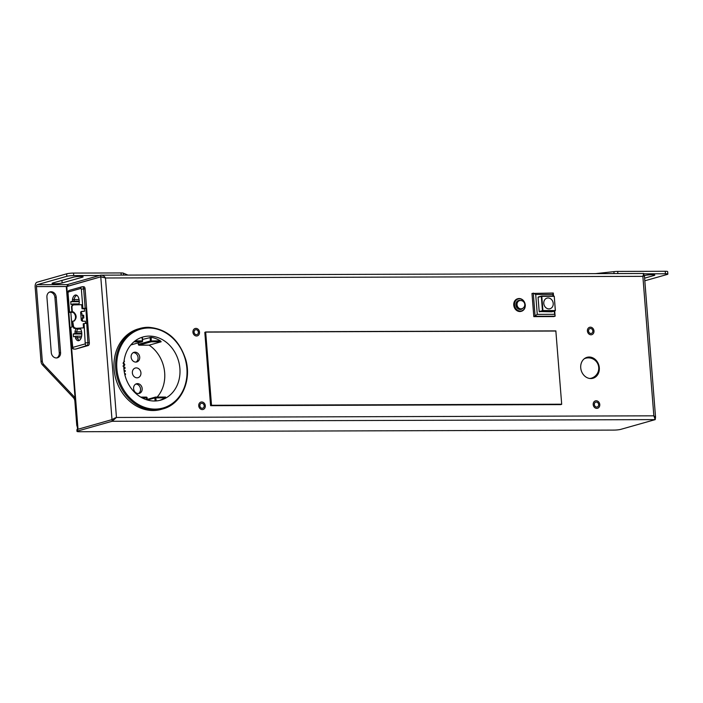 <?xml version="1.0" encoding="UTF-8"?>
<svg xmlns="http://www.w3.org/2000/svg" width="703" height="703" viewBox="0 0 703 703"><rect width="100%" height="100%" fill="white"/><g stroke="black" fill="none" stroke-linecap="round" stroke-linejoin="round"><path stroke-width="1.05" d="M599.308 367.757A10.879 9.192 74.2 0 0 587.058 357.326A10.879 9.192 74.2 0 0 580.731 367.818A10.879 9.192 74.2 0 0 592.981 378.258A10.879 9.192 74.2 0 0 599.308 367.757M592.84 330.981A2.513 2.118 74.2 0 0 588.552 330.99A2.513 2.118 74.2 0 0 592.84 330.981M198.369 332.185A2.513 2.118 74.2 0 0 194.081 332.194A2.513 2.118 74.2 0 0 198.369 332.185M598.631 404.568A2.513 2.118 74.2 0 0 594.343 404.577A2.513 2.118 74.2 0 0 598.631 404.568M204.16 405.772A2.513 2.118 74.2 0 0 199.872 405.78A2.513 2.118 74.2 0 0 204.16 405.772M655.222 419.498L655.539 417.116L653.843 415.825L655.24 419.612L112.129 421.273L116.452 417.468L115.064 418.1M643.28 275.339L643.878 275.172L643.746 273.511L642.867 276.349C644.458 275.822 644.792 275.427 643.878 275.172L644.396 275.497L655.539 417.116M67.356 286.464A5.018 0.615 -4.5 0 1 68.068 286.077L100.766 276.833L105.468 277.993C104.255 276.015 102.647 275.075 100.634 275.172L643.728 273.485M116.452 417.468L653.843 415.825L642.867 276.349L105.468 277.993L116.452 417.468L111.997 419.612L100.766 276.833L101.531 276.824L100.766 276.833L100.634 275.172L67.936 284.425A5.018 0.615 175.5 0 0 67.224 284.803L67.339 286.288M77.532 429.366L66.302 286.701L100.766 276.833L103.482 277.439M103.016 277.342L102.418 276.991M113.429 419.612L115.591 417.705L111.997 419.612L77.585 429.357A5.018 0.615 175.5 0 0 76.873 429.735L76.996 431.387A5.018 0.615 -4.5 0 1 77.717 431.009L112.129 421.273L111.997 419.612L78.015 429.234L66.776 286.446M655.24 419.612L620.828 429.348A5.018 0.615 -4.5 0 1 613.956 430.095L79.421 431.73A5.018 0.615 -4.5 0 1 76.996 431.387M586.636 357.458A10.879 9.192 -105.8 0 1 594.931 360.2M598.183 371.676A10.879 9.192 -105.8 0 1 592.55 378.363M593.982 330.972A3.849 3.251 -105.8 0 1 591.741 334.69A3.849 3.251 -105.8 0 1 587.409 330.999A3.849 3.251 -105.8 0 1 589.65 327.282A3.849 3.251 -105.8 0 1 593.982 330.972M199.511 332.185A3.849 3.251 -105.8 0 1 197.271 335.893A3.849 3.251 -105.8 0 1 192.938 332.203A3.849 3.251 -105.8 0 1 195.179 328.494A3.849 3.251 -105.8 0 1 199.511 332.185M599.773 404.559A3.849 3.251 -105.8 0 1 597.532 408.276A3.849 3.251 -105.8 0 1 593.2 404.585A3.849 3.251 -105.8 0 1 595.441 400.868A3.849 3.251 -105.8 0 1 599.773 404.559M205.302 405.772A3.849 3.251 -105.8 0 1 203.062 409.48A3.849 3.251 -105.8 0 1 198.729 405.789A3.849 3.251 -105.8 0 1 200.97 402.072A3.849 3.251 -105.8 0 1 205.302 405.772M589.641 378.46A10.378 8.77 74.2 0 0 591.812 378.047A10.378 10.378 0 0 0 598.728 367.441A10.378 10.378 0 0 0 586.17 358.108A10.378 8.77 74.2 0 0 584.105 358.899M149.326 336.104A32.795 27.725 74.2 0 0 142.946 336.992A32.795 27.725 74.2 0 0 124.352 372.397A32.795 27.725 74.2 0 0 154.432 401A32.795 27.725 74.2 0 0 160.811 400.112A32.795 27.725 74.2 0 0 179.406 364.708A32.795 27.725 74.2 0 0 149.326 336.104M162.841 408.926C181.066 404.33 191.919 380.921 185.803 359.76C179.177 339.47 166.664 328.644 148.254 327.273L138.421 328.881A41.829 35.361 74.2 0 0 114.703 374.04A41.829 35.361 74.2 0 0 153.069 410.526A41.829 35.361 74.2 0 0 161.207 409.383L162.841 408.926A41.829 35.361 -105.8 0 1 154.897 410.06A41.829 35.361 -105.8 0 1 154.704 410.06A41.829 35.361 -105.8 0 1 116.338 373.574A41.829 35.361 -105.8 0 1 140.055 328.424A41.829 35.361 -105.8 0 1 147.999 327.29A41.829 35.361 -105.8 0 1 148.192 327.282M136.259 367.897A5.018 4.244 74.2 0 0 135.284 368.029A5.018 4.244 74.2 0 0 132.436 373.451A5.018 4.244 74.2 0 0 137.041 377.827A5.018 4.244 74.2 0 0 138.016 377.687A5.018 4.244 74.2 0 0 140.864 372.274A5.018 4.244 74.2 0 0 136.259 367.897M157.156 397.072A32.795 27.725 -105.8 0 0 149.141 345.164L139.124 345.199A0.835 0.703 74.2 0 1 138.342 344.373L138.219 342.879M137.498 383.618A5.018 4.244 74.2 0 0 136.523 383.759A5.018 4.244 74.2 0 0 133.675 389.172A5.018 4.244 74.2 0 0 138.28 393.557A5.018 4.244 74.2 0 0 139.256 393.416A5.018 4.244 74.2 0 0 142.103 387.994A5.018 4.244 74.2 0 0 137.498 383.618M135.02 352.168A5.018 4.244 74.2 0 0 134.045 352.3A5.018 4.244 74.2 0 0 131.197 357.722A5.018 4.244 74.2 0 0 135.802 362.098A5.018 4.244 74.2 0 0 136.777 361.966A5.018 4.244 74.2 0 0 139.625 356.544A5.018 4.244 74.2 0 0 135.02 352.168M124.616 373.741L125.459 373.741L125.521 374.567L124.818 374.62M123.833 368.249L124.958 367.326L123.833 368.161M124.071 370.569L125.213 370.569L125.275 371.395L124.194 371.448M123.095 363.346L124.071 364.646L123.746 365.709M124.115 360.569L124.484 361.395L123.992 361.447M159.423 400.455A32.795 27.725 -105.8 0 0 164.801 397.766L165.583 397.046L155.583 397.072L156.259 400.921M149.141 345.164L161.18 341.763L160.319 340.814A32.795 27.725 -105.8 0 0 151.25 337.317L142.524 339.452M141.584 337.422A32.795 27.725 -105.8 0 1 141.962 337.343L142.524 340.99A0.835 0.703 -105.8 0 1 141.874 341.816L142.243 340.867L135.117 340.893M135.732 384.084A5.018 4.244 -105.8 0 1 135.864 384.084A5.018 4.244 -105.8 0 1 140.354 387.968A5.018 4.244 -105.8 0 1 138.412 393.548M133.254 352.634A5.018 4.244 -105.8 0 1 133.385 352.625A5.018 4.244 -105.8 0 1 137.885 356.518A5.018 4.244 -105.8 0 1 135.934 362.098M125.222 376.149L125.881 378.24M125.521 374.567L124.809 374.576M125.275 371.395L124.185 371.404M124.958 367.326L125.037 368.354L123.921 369.242M122.92 366.087L123.956 365.622L124.246 364.593L123.271 363.302M123.297 362.44L124.835 364.593L123.763 366.781M124.484 361.395L124 361.404M554.702 311.016L555.115 316.201L553.823 316.57L533.814 316.631L531.986 293.45L553.287 293.028L553.525 296.007M554.166 311.165L555.115 316.201L535.106 316.262L533.278 293.089L535.704 294.495L552.848 294.443L552.971 296.007M552.848 294.443L553.287 293.028M554.412 314.311L537.268 314.364L533.814 316.631M537.268 314.364L535.704 294.495M541.468 296.077L538.067 297.299L539.183 311.543L551.917 311.798M543.779 303.441A5.519 4.666 74.2 0 0 548.929 308.889A5.519 4.666 74.2 0 0 553.217 303.415A5.519 4.666 74.2 0 0 548.068 297.967A5.519 4.666 74.2 0 0 543.779 303.441M517.724 298.757A6.529 5.519 74.2 0 0 517.549 298.801A6.529 5.519 74.2 0 0 513.752 305.102A6.529 5.519 74.2 0 0 521.099 311.359A6.529 5.519 74.2 0 0 521.275 311.306M81.223 337.739L77.128 337.748A6.274 3.26 -90.2 0 0 78.604 339.874A6.274 3.26 -90.2 0 0 79.588 340.261M81.618 336.192L77.005 336.21L77.128 337.748L75.476 337.932A6.722 3.497 -90.2 0 0 77.093 340.296A6.722 3.497 -90.2 0 0 78.894 340.63A6.722 3.497 -90.2 0 0 81.741 335.287A6.722 3.497 -90.2 0 0 80.116 328.266M79.228 328.292L79.826 328.468M73.174 327.062L73.086 325.928L73.789 328.178L74.808 328.415L83.525 327.87L83.209 323.811L84.079 323.565L85.239 343.89L72.76 347.414L70.748 327.343L73.086 326.675M77.251 328.345L76.179 328.653A6.722 3.497 -90.2 0 0 74.993 331.807L75.124 333.459L73.288 333.978L73.507 336.799L75.344 336.28L75.476 337.932M74.808 328.415L83.525 327.87M75.757 328.064A2.346 2.127 -110.2 0 1 73.428 325.797L72.717 321.289M72.356 305.357L73.305 305.005A2.346 2.127 -110.2 0 0 71.97 307.255L72.339 311.974L73.455 311.947C76.768 314.909 77.005 317.941 74.175 321.051L73.059 321.078M73.305 305.005A2.346 2.127 -110.2 0 1 73.938 304.891L81.697 304.698L82.023 308.749L84.342 308.687L84.545 311.253L81.03 311.649M85.502 323.354L85.327 321.192L82.585 321.262L81.24 319.962L80.66 312.677L81.803 311.324L84.545 311.253M85.608 342.932L87.893 342.686L85.898 308.257L85.186 308.257L83.657 288.889L81.372 289.135L82.892 308.503L82.023 308.749M86.372 323.318L84.079 323.565M82.216 321.209A6.722 3.497 -90.2 0 0 82.488 320.041L82.356 318.389L83.85 317.967L83.631 315.155L82.137 315.577L82.005 313.925A6.722 3.497 -90.2 0 0 80.819 311.93M84.342 308.687L85.898 308.257M71.891 311.614L69.562 312.273L68.033 292.905L69.316 312.404L72.927 312.29M72.005 305.524L72.989 305.234L71.548 306.411L72.339 311.974M70.748 327.343L72.268 346.711M75.379 349.066A2.513 1.309 -90.2 0 0 75.564 349.092A2.513 1.309 -90.2 0 0 75.748 349.066L88.227 345.533A2.513 1.309 -90.2 0 0 89.325 342.686L85.089 288.88A2.513 1.309 -90.2 0 0 83.789 286.736A2.513 1.309 -90.2 0 0 83.604 286.762M82.892 308.503L85.186 308.257M78.885 304.759A6.722 3.497 -90.2 0 0 79.07 303.907A6.722 3.497 -90.2 0 0 76.311 295.084A6.722 3.497 -90.2 0 0 72.453 299.531L72.585 301.183L70.748 301.701L70.968 304.513L72.804 303.995L72.892 305.155M71.548 306.411L71.97 307.255M73.455 311.947L72.796 312.202A5.439 4.983 -111 0 1 73.815 321.06M80.678 312.317L81.153 312.325M83.666 315.638L82.137 315.577M70.845 312.51L71.978 326.992M81.434 320.586L82.383 320.577M82.479 320.111L81.258 320.111M80.66 312.615L81.355 312.607M80.678 312.914L81.539 312.914M74.536 304.874L74.465 303.924L72.804 303.995M74.465 303.924L79.07 303.916M70.748 301.701L79.263 301.675M72.585 301.183L79.246 301.095M77.014 295.453A6.274 3.26 -90.2 0 0 74.123 299.566L72.453 299.531M79.07 299.557L74.123 299.566L74.246 301.112M76.179 328.653L77.699 329.074A6.274 3.26 -90.2 0 0 76.662 331.851L74.993 331.807M75.124 333.459L76.785 333.398L76.662 331.851L81.61 331.834M81.785 333.38L76.785 333.398M73.288 333.978L81.803 333.96M80.485 328.758L77.699 329.074L80.669 329.066M78.798 328.767L77.392 328.345M77.005 336.21L75.344 336.28M127.893 275.058L123.333 273.142A5.018 0.615 175.5 0 0 121.057 272.94L73.525 273.08A5.018 0.615 175.5 0 0 66.653 273.827L36.978 282.228A4.183 2.179 89.8 0 0 35.15 286.973L41.011 361.483A5.018 4.244 74.2 0 0 42.549 364.989L73.332 397.59A5.018 4.244 -105.8 0 1 74.87 401.097L76.724 424.7A5.018 4.244 74.2 0 0 77.33 426.879M49.456 292.123A5.439 4.596 -105.8 0 1 54.922 297.466L59.28 352.924A5.439 4.596 -105.8 0 1 56.75 357.932M75.036 397.713A5.018 4.244 74.2 0 0 74.623 397.221L43.841 364.62A5.018 4.244 -105.8 0 1 42.303 361.114L36.442 286.604A1.67 0.87 -90.2 0 1 37.171 284.706L67.418 284.618M643.763 273.827L665.425 273.757A5.018 0.615 -4.5 0 1 667.85 274.091L667.657 271.613A5.018 0.615 175.5 0 0 665.231 271.27L617.7 271.42A5.018 0.615 175.5 0 0 613.912 271.639L595.573 273.625M644.414 275.664L645.829 275.268M60.862 280.708A5.439 0.668 -4.5 0 0 61.934 280.462L74.131 277.008M37.171 284.706L66.855 276.305A5.018 0.615 -4.5 0 1 73.718 275.567L99.527 275.488M667.85 274.091A5.018 0.615 -4.5 0 1 667.129 274.478L644.809 280.787M56.205 297.105A5.439 4.596 74.2 0 0 50.08 291.886A5.439 4.596 74.2 0 0 46.916 297.132L51.284 352.59A5.439 4.596 74.2 0 0 57.409 357.809A5.439 4.596 74.2 0 0 60.572 352.563L56.205 297.105L54.922 297.466M82.348 277.228A5.439 0.668 175.5 0 0 83.121 276.815A5.439 0.668 175.5 0 0 79.131 276.481A5.439 0.668 175.5 0 0 73.059 277.254L52.839 282.975A5.439 0.668 175.5 0 0 52.066 283.388A5.439 0.668 175.5 0 0 56.055 283.713A5.439 0.668 175.5 0 0 62.128 282.949L82.348 277.228L82.295 276.525M644.607 278.151L654.045 275.479A5.439 0.668 175.5 0 0 654.818 275.066A5.439 0.668 175.5 0 0 650.829 274.732A5.439 0.668 175.5 0 0 644.756 275.506L644.405 275.602M210.575 405.543L204.819 332.37L205.663 331.965L211.524 405.279L210.575 405.543M560.845 404.612L210.68 405.684L560.827 404.62L561.688 404.207L555.845 330.893L205.689 331.965L555.845 330.893M67.936 284.425L68.068 286.077M77.585 429.357L77.717 431.009M155.073 409.111A40.994 34.649 -105.8 0 1 116.874 368.767A40.994 34.649 -105.8 0 1 148.5 327.993A40.994 34.649 74.2 0 1 148.684 327.993A40.994 34.649 -105.8 0 1 186.884 368.337A40.994 34.649 -105.8 0 1 155.258 409.111A40.994 34.649 74.2 0 1 155.073 409.111M155.644 397.081L165.539 397.054M164.801 397.766L154.871 397.916A0.835 0.703 -105.8 0 1 155.354 397.107L147.243 399.401M155.108 400.982L154.871 397.916L147.437 400.016M161.18 341.763L151.163 341.79A0.835 0.703 -105.8 0 1 150.389 340.964L160.319 340.814M139.124 345.199L151.163 341.79L151.25 337.317M138.342 344.373L150.389 340.964L150.099 337.317M140.793 397.125L146.286 397.107L140.776 397.116M147.006 397.942L142.041 397.836M146.883 399.849L146.286 397.107A0.835 0.835 0 0 1 147.129 397.872L147.287 399.972M142.358 337.291L142.647 340.929A0.835 0.835 0 0 1 142.041 341.799L130.828 344.971L141.874 341.816L133.922 341.843M551.855 311.824L555.37 310.55L554.245 296.315L541.793 296.332L542.909 310.568L555.37 310.55L554.245 296.315L555.317 310.533M539.183 311.543L542.909 310.568L539.5 311.868M551.793 311.833L555.062 310.911L542.452 310.612L541.336 296.376L538.067 297.299M541.793 296.332L541.336 296.376L541.793 296.332M538.261 296.982L541.618 296.042L553.911 296.007L541.644 296.042M519.209 300.77A4.271 3.603 74.2 0 0 518.506 300.875A4.271 3.603 74.2 0 0 516.02 304.953M520.51 300.533A4.605 3.893 74.2 0 0 515.905 304.909A4.605 3.893 -105.8 0 0 515.914 304.953A4.605 3.893 74.2 0 0 518.559 309.092A4.605 3.893 74.2 0 0 522.716 308.336M516.02 304.997A4.271 3.603 74.2 0 0 520.826 309.092A4.271 3.603 74.2 0 0 521.494 308.819M525.246 304.97A6.529 5.519 -105.8 0 1 525.246 305.005A6.529 5.519 -105.8 0 1 521.441 311.262A6.529 5.519 -105.8 0 1 514.095 305.005A6.529 5.519 -105.8 0 1 514.095 304.97A6.529 5.519 -105.8 0 1 517.891 298.705A6.529 5.519 -105.8 0 1 525.238 304.926M525.132 304.917A6.195 5.237 -105.8 0 1 525.132 304.953A6.195 5.237 -105.8 0 1 520.308 311.06A6.195 5.237 -105.8 0 1 514.552 304.953A6.195 5.237 -105.8 0 1 514.552 304.917A6.195 5.237 -105.8 0 1 519.368 298.81A6.195 5.237 -105.8 0 1 525.132 304.917M521.758 308.74A4.183 3.533 -105.8 0 1 517.039 304.724A4.183 3.533 -105.8 0 1 519.473 300.691A4.183 4.183 0 0 1 524.781 304.39A4.183 4.183 0 0 1 521.758 308.74L520.132 309.197M72.76 347.414A1.67 1.415 74.2 0 0 74.325 349.066A2.513 1.309 89.8 0 1 74.131 349.092C73.015 349.163 72.312 348.407 72.031 346.834M89.325 342.686L87.893 342.686A2.513 1.309 89.8 0 1 86.794 345.533L75.748 349.066M88.227 345.533L86.794 345.533A1.67 1.415 -105.8 0 1 85.239 343.89M85.089 288.88L83.657 288.889A2.513 1.309 89.8 0 0 82.356 286.745L81.847 286.815A1.67 1.415 -105.8 0 1 82.172 286.771A2.513 1.309 89.8 0 1 82.356 286.745L83.789 286.736M68.033 292.905L68.402 291.956L80.871 288.423L81.372 289.135M72.717 321.209L73.428 325.797M82.383 318.749L81.144 318.749M80.871 288.423A1.67 1.415 -105.8 0 1 81.847 286.815L69.369 290.339A1.67 1.415 74.2 0 0 68.402 291.956M69.694 290.295A1.67 1.415 74.2 0 0 69.369 290.339C68.165 290.919 67.637 291.815 67.796 293.037M73.332 397.59L74.623 397.221M43.841 364.62L42.549 364.989M41.011 361.483L42.303 361.114M66.855 276.305L66.653 273.827M73.525 273.08L73.718 275.567M121.224 275.075L121.057 272.94M123.333 273.142L123.482 275.066M614.062 273.572L613.912 271.639M617.7 271.42L617.867 273.555M665.425 273.757L665.231 271.27M66.565 286.516L36.442 286.604M61.934 280.462L62.128 282.949M654.045 275.479L653.992 274.776M59.28 352.924L60.572 352.563M561.618 404.392L211.454 405.464M211.524 405.279L561.688 404.207M555.932 331.034L205.768 332.106M520.826 309.092C518.304 309.417 516.723 308.037 516.072 304.97C516.046 302.826 516.854 301.455 518.506 300.875M521.099 311.359L521.441 311.262C524.078 310.304 525.361 308.195 525.29 304.944C524.368 300.313 521.907 298.239 517.891 298.705L517.549 298.801M517.856 301.148L519.473 300.691M72.646 321.253L73.068 326.552M71.934 312.15L71.513 306.851M75.564 349.092L74.131 349.092M83.683 315.928A2.091 2.091 0 0 0 82.506 318.354"/></g></svg>
